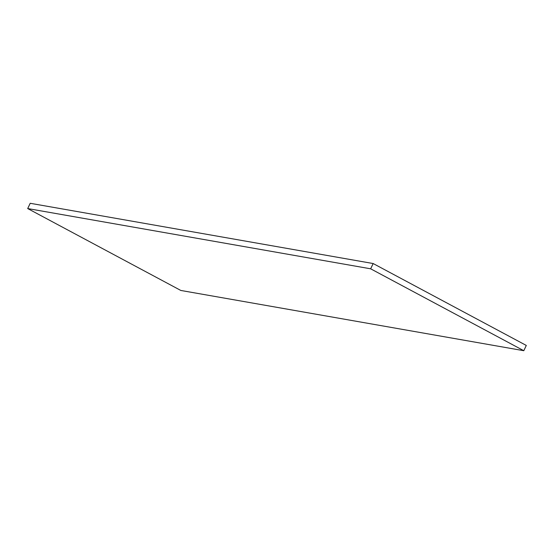 <?xml version="1.0" encoding="UTF-8"?>
<svg xmlns="http://www.w3.org/2000/svg" width="554" height="554" viewBox="0 0 554 554"><rect width="100%" height="100%" fill="white"/><g stroke="black" fill="none" stroke-linecap="round" stroke-linejoin="round"><path stroke-width="0.83" d="M373.161 263.538L30.2 203.29L27.7 208.56L180.839 290.462L523.8 350.71L370.661 268.808L373.161 263.538L526.3 345.44L523.8 350.71M27.7 208.56L370.661 268.808"/></g></svg>
